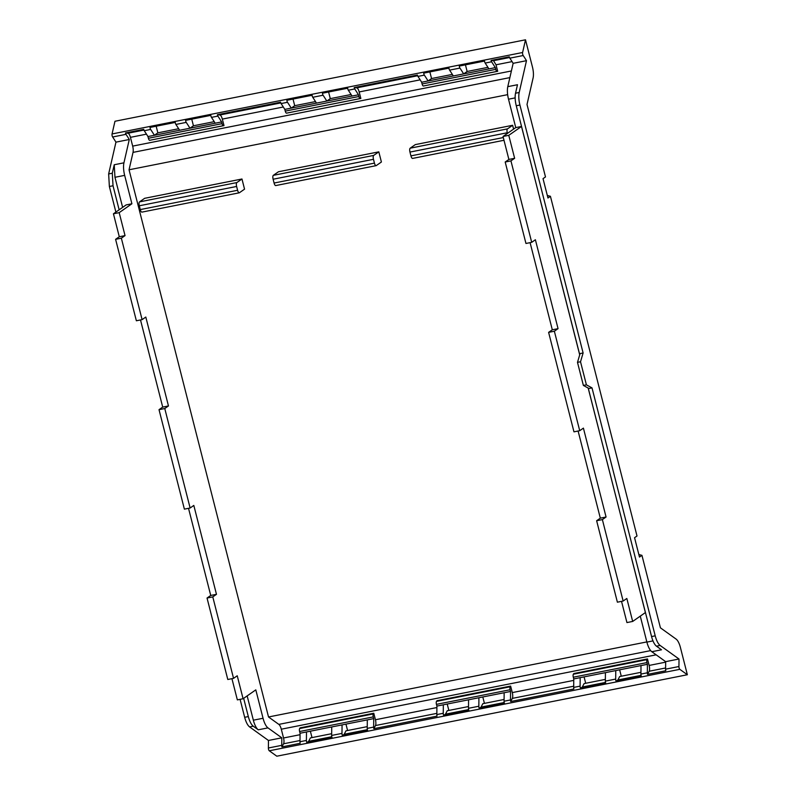 <?xml version="1.0" encoding="UTF-8"?>
<svg xmlns="http://www.w3.org/2000/svg" width="796" height="796" viewBox="0 0 796 796"><rect width="100%" height="100%" fill="white"/><g stroke="black" fill="none" stroke-linecap="round" stroke-linejoin="round"><path stroke-width="1.19" d="M665.575 669.177L678.918 666.531A170.891 59.829 -101.2 0 0 678.988 662.491A170.891 59.829 -101.2 0 1 678.988 662.491A170.891 59.829 -101.2 0 0 678.998 659.008L665.655 661.655A170.891 59.829 78.8 0 1 665.645 664.322A170.861 59.809 78.8 0 1 665.635 665.128A3.313 1.154 78.8 0 1 665.635 665.148A170.802 59.8 78.8 0 1 665.575 669.177A1.99 0.697 78.8 0 0 665.804 670.749L647.556 674.371L649.168 671.237A5.343 1.871 -101.2 0 0 649.138 665.436L647.476 658.929L573.817 673.545L573.349 674.232A2.647 0.925 78.8 0 0 573.309 677.207L573.747 678.928L580.165 677.655A170.802 59.8 78.8 0 1 580.165 677.744A170.802 59.8 78.8 0 1 580.155 681.286A170.861 59.809 78.8 0 1 580.085 686.142A1.99 0.697 78.8 0 0 580.523 688.271L605.766 683.267A1.99 0.697 78.8 0 1 605.328 681.137A170.802 59.8 78.8 0 0 605.398 676.282A170.802 59.8 78.8 0 0 605.408 672.739A170.802 59.8 78.8 0 0 605.408 672.65L615.746 670.59A170.802 59.8 78.8 0 1 615.746 670.68A170.802 59.8 78.8 0 1 615.736 674.222L615.666 679.078A1.99 0.697 78.8 0 0 616.104 681.217L641.347 676.202A1.99 0.697 78.8 0 1 640.909 674.073A170.802 59.8 78.8 0 0 640.979 669.217A170.802 59.8 78.8 0 0 640.989 665.675A170.802 59.8 78.8 0 0 640.989 665.585L647.397 664.312L646.959 662.59A2.647 0.925 -101.2 0 1 646.999 659.615L647.476 658.929M665.655 661.655L651.815 651.715A13.243 4.637 78.8 0 1 646.889 642.103L640.273 616.134M621.527 601.368L626.94 622.572L632.681 621.437L645.397 612.562L631.676 558.722M632.681 621.437L626.83 598.473L623.139 601.04L617.388 602.184L596.632 520.733L600.323 518.156L578.105 431.014M623.139 601.04L602.373 519.589L606.064 517.012L583.408 428.129L579.717 430.696L573.966 431.84L548.613 332.36L552.305 329.783L530.096 242.651M548.613 332.36L554.364 331.216L558.056 328.649L535.39 239.755L531.698 242.332L525.957 243.467L505.191 162.016L508.883 159.439L503.032 136.474L515.748 127.599L508.515 99.201A13.243 4.637 78.8 0 1 507.788 86.655L513.141 63.332A170.891 59.829 78.8 0 0 511.977 61.471A170.861 59.809 78.8 0 0 511.629 60.924A3.313 1.154 78.8 0 0 511.619 60.914A170.802 59.8 78.8 0 0 509.828 58.168A1.99 0.697 78.8 0 1 509.311 56.805L491.062 60.426L491.58 61.79L485.162 63.063A1.99 0.697 -101.2 0 1 484.545 61.063L459.302 66.068A1.99 0.697 -101.2 0 0 459.929 68.068L449.581 70.128A1.99 0.697 -101.2 0 1 448.964 68.118L423.721 73.132A1.99 0.697 -101.2 0 0 424.348 75.132L417.93 76.406L417.402 75.043L372.458 83.958L354.21 87.58L354.737 88.943L348.32 90.217A1.99 0.697 -101.2 0 1 347.703 88.217L322.46 93.222A1.99 0.697 -101.2 0 0 323.077 95.222L312.738 97.281A1.99 0.697 -101.2 0 1 312.122 95.271L286.878 100.286A1.99 0.697 -101.2 0 0 287.495 102.286L281.078 103.56L280.56 102.196L248.959 108.465L217.368 114.733L217.885 116.097L211.467 117.37A1.99 0.697 -101.2 0 1 210.85 115.37L185.607 120.375A1.99 0.697 -101.2 0 0 186.224 122.385L175.886 124.435A1.99 0.697 -101.2 0 1 175.269 122.425L150.026 127.44A1.99 0.697 -101.2 0 0 150.643 129.44L144.225 130.713L143.708 129.35L125.46 132.972L127.947 133.24A5.343 1.871 78.8 0 1 130.435 137.34L132.673 146.116A6.617 2.318 -101.2 0 1 133.031 152.384L129.042 169.787L507.649 94.654M510.624 686.082L436.974 700.699L436.497 701.385A2.647 0.925 78.8 0 0 436.457 704.361L436.895 706.082L443.312 704.808A170.802 59.8 78.8 0 1 443.312 704.898A170.802 59.8 78.8 0 1 443.312 708.44A170.861 59.809 78.8 0 1 443.243 713.296A1.99 0.697 78.8 0 0 443.68 715.425L468.914 710.42A1.99 0.697 78.8 0 1 468.486 708.291A170.802 59.8 78.8 0 0 468.545 703.435A170.802 59.8 78.8 0 0 468.555 699.893A170.802 59.8 78.8 0 0 468.555 699.803L478.894 697.744A170.802 59.8 78.8 0 1 478.894 697.843A170.802 59.8 78.8 0 1 478.894 701.385L478.824 706.241A1.99 0.697 78.8 0 0 479.252 708.37L504.495 703.356A1.99 0.697 78.8 0 1 504.057 701.226A170.802 59.8 78.8 0 0 504.127 696.371A170.802 59.8 78.8 0 0 504.137 692.828A170.802 59.8 78.8 0 0 504.137 692.739L510.554 691.465L510.117 689.744A2.647 0.925 -101.2 0 1 510.156 686.769L510.624 686.082L512.286 692.59A5.343 1.871 -101.2 0 1 512.325 698.39L510.704 701.525L573.896 688.988A1.99 0.697 78.8 0 1 573.667 687.416A170.802 59.8 78.8 0 0 573.747 678.928M646.85 641.914L268.521 716.977L278.839 724.39A6.617 2.318 -101.2 0 1 281.296 729.206L283.535 737.982A5.343 1.871 -101.2 0 1 283.575 743.782L281.953 746.917L300.201 743.295A1.99 0.697 78.8 0 1 299.973 741.723A170.802 59.8 78.8 0 0 300.052 733.235L299.614 731.514A2.647 0.925 78.8 0 1 299.654 728.539L300.122 727.852L373.782 713.236L375.433 719.743A5.343 1.871 -101.2 0 1 375.473 725.544L373.861 728.678L437.054 716.141A1.99 0.697 78.8 0 1 436.825 714.569A170.802 59.8 78.8 0 0 436.895 706.082M299.973 741.723L306.39 740.449A1.99 0.697 78.8 0 0 306.828 742.578L332.071 737.574A1.99 0.697 78.8 0 1 331.634 735.444L341.972 733.395A1.99 0.697 78.8 0 0 342.409 735.524L367.652 730.509A1.99 0.697 78.8 0 1 367.215 728.38A170.802 59.8 78.8 0 0 367.284 723.524A170.802 59.8 78.8 0 0 367.284 719.982A170.802 59.8 78.8 0 0 367.284 719.892L373.702 718.619A170.802 59.8 -101.2 0 1 373.632 727.106A1.99 0.697 78.8 0 0 373.861 728.678M281.724 745.345A170.802 59.8 78.8 0 0 281.794 741.305A3.313 1.154 78.8 0 0 281.794 741.295A170.861 59.809 78.8 0 0 281.794 740.489A170.891 59.829 78.8 0 0 281.804 737.822L268.451 740.469A170.891 59.829 -101.2 0 1 268.441 743.942A170.891 59.829 -101.2 0 1 268.441 743.962A170.891 59.829 -101.2 0 1 268.381 747.991L281.724 745.345A1.99 0.697 78.8 0 0 281.953 746.917M268.381 747.991A1.99 0.697 78.8 0 0 269.287 750.787L276.809 756.2L687.356 674.739L680.421 647.506A11.582 4.06 -101.2 0 0 676.112 639.098L660.421 627.825L641.944 555.349L639.487 557.071L634.551 537.708L637.009 535.987L554.086 210.641L550.424 196.294L547.966 198.015L543.031 178.652L545.489 176.931L527.012 104.455L533.091 77.998A11.582 4.06 -101.2 0 0 532.454 67.023L525.509 39.8L114.972 121.261L112.057 133.957A1.99 0.697 -101.2 0 0 112.634 136.982A170.802 59.8 -101.2 0 1 114.425 139.728A170.861 59.809 -101.2 0 1 115.947 142.146L108.644 173.946L112.296 173.23L113.022 185.766L119.141 209.806M678.918 666.531A1.99 0.697 78.8 0 0 679.824 669.327L687.356 674.739M647.397 664.312A170.802 59.8 -101.2 0 1 647.327 672.799A1.99 0.697 78.8 0 0 647.556 674.371M510.554 691.465A170.802 59.8 -101.2 0 1 510.475 699.953A1.99 0.697 78.8 0 0 510.704 701.525M678.998 659.008L660.133 645.457A13.243 4.637 -101.2 0 1 655.217 635.835L592.015 387.891L588.363 388.617L651.566 636.561A13.243 4.637 78.8 0 0 656.491 646.183L661.516 649.795L651.815 651.715M602.373 519.589L596.632 520.733M606.064 517.012L600.323 518.156M554.364 331.216L579.717 430.696M558.056 328.649L552.305 329.783M515.748 127.599L521.499 126.464L508.773 135.33L514.634 158.295L510.942 160.872L531.698 242.332M510.942 160.872L505.191 162.016M514.634 158.295L508.883 159.439M508.773 135.33L503.032 136.474M535.26 180.294L521.499 126.464M513.141 63.332L526.484 60.685L519.191 92.485L515.539 93.212A13.243 4.637 78.8 0 0 516.266 105.759L519.917 105.032A13.243 4.637 -101.2 0 1 519.191 92.485M507.788 86.655L517.48 84.734L515.539 93.212M525.509 39.8L522.604 52.496A1.99 0.697 -101.2 0 0 523.181 55.521A170.891 59.829 -101.2 0 1 524.972 58.267A170.891 59.829 -101.2 0 1 524.982 58.277A170.891 59.829 -101.2 0 1 526.484 60.685M281.804 737.822L267.973 727.882A13.243 4.637 78.8 0 1 263.048 718.271L255.805 689.863L243.088 698.739L237.238 675.774L233.546 678.351L212.781 596.9L216.472 594.323L193.816 505.43L190.125 508.007L165.021 409.522L164.772 408.527L168.463 405.95L145.807 317.057L142.106 319.634L121.35 238.183L125.042 235.606L119.191 212.641L131.907 203.766L124.664 175.369A13.243 4.637 78.8 0 1 123.937 162.822L129.29 139.499A170.891 59.829 78.8 0 0 128.136 137.638A170.861 59.809 78.8 0 0 127.778 137.091A3.313 1.154 78.8 0 0 127.778 137.081A170.802 59.8 78.8 0 0 125.987 134.335A1.99 0.697 -101.2 0 1 125.46 132.972M485.162 63.063L487.311 66.367A170.812 59.8 78.8 0 1 488.853 68.834A170.812 59.8 78.8 0 1 488.893 68.904L495.311 67.63L495.749 69.352A2.647 0.925 -101.2 0 0 497.062 71.381L497.689 71.292L496.027 64.794L493.54 60.695L491.062 60.426M497.689 71.292L423.412 85.998A2.647 0.925 78.8 0 1 422.089 83.968L421.651 82.237A170.812 59.8 78.8 0 0 417.93 76.406M348.32 90.217L350.469 93.52A170.812 59.8 78.8 0 1 352.001 95.988A170.812 59.8 78.8 0 1 352.041 96.057L358.459 94.784L358.897 96.505A2.647 0.925 -101.2 0 0 360.22 98.535L360.847 98.445L359.185 91.948A5.343 1.871 -101.2 0 0 356.698 87.849L354.21 87.58M360.847 98.445L286.56 113.151A2.647 0.925 78.8 0 1 285.247 111.122L284.809 109.4L291.227 108.127A170.812 59.8 78.8 0 0 291.187 108.057A170.812 59.8 78.8 0 0 289.644 105.589A170.812 59.8 78.8 0 0 287.495 102.286M211.467 117.37L213.617 120.684A170.812 59.8 78.8 0 1 215.159 123.141A170.812 59.8 78.8 0 1 215.199 123.211L221.616 121.937L222.054 123.659A2.647 0.925 78.8 0 0 223.368 125.688L223.994 125.609L222.333 119.102A5.343 1.871 -101.2 0 0 219.845 115.002L217.368 114.733M223.994 125.609L149.708 140.305A2.647 0.925 78.8 0 1 148.394 138.275L147.956 136.554A170.812 59.8 78.8 0 0 144.225 130.713M268.521 716.977L129.042 169.787M141.947 212.114L239.258 192.811A3.313 1.154 -101.2 0 0 239.427 192.731L244.551 189.159L241.964 179.001L144.653 198.313L139.519 201.886A3.313 1.154 78.8 0 0 139.31 205.776L140.275 209.587A3.313 1.154 78.8 0 0 141.947 212.114A3.313 1.154 78.8 0 0 142.116 212.044M512.624 125.29L507.49 128.872L410.179 148.185L415.303 144.603L512.624 125.29L513.589 129.111M275.754 185.567L376.11 165.658A3.313 1.154 -101.2 0 0 376.279 165.578L381.403 162.006L378.816 151.847L278.461 171.757L273.327 175.339A3.313 1.154 78.8 0 0 273.118 179.229L274.083 183.04A3.313 1.154 78.8 0 0 275.754 185.567A3.313 1.154 78.8 0 0 275.923 185.498M373.702 718.619L373.264 716.898A2.647 0.925 -101.2 0 1 373.304 713.922L373.782 713.236M342.409 735.524L344.21 734.26L367.364 729.673M345.952 724.131L347.583 730.529M341.972 733.395L342.041 728.539A170.802 59.8 78.8 0 0 342.051 724.997A170.802 59.8 78.8 0 0 342.051 724.907L306.47 731.962A170.802 59.8 78.8 0 1 306.47 732.051A170.802 59.8 78.8 0 1 306.46 735.594A170.861 59.809 78.8 0 1 306.39 740.449M344.21 734.26L345.971 730.847L367.245 726.629M331.634 735.444A170.802 59.8 78.8 0 0 331.703 730.589A170.802 59.8 78.8 0 0 331.703 727.047A170.802 59.8 78.8 0 0 331.703 726.957M306.828 742.578L308.629 741.325L331.783 736.728M308.629 741.325L310.4 737.912L331.663 733.693M310.37 731.186L312.002 737.593M300.052 733.235L306.47 731.962M268.451 740.469L249.596 726.917L253.237 726.191L258.272 729.803L267.973 727.882M240.094 699.336L244.671 717.305C245.964 722.131 247.606 725.335 249.596 726.917M108.644 173.956L109.37 186.493L115.888 212.074M519.917 105.032L583.11 352.976L580.523 361.762L586.403 384.836L592.015 387.891M616.104 681.217L617.905 679.953L641.059 675.356M619.646 669.814L621.278 676.222M617.905 679.953L619.676 676.54L640.939 672.322M580.523 688.271L582.334 687.018L605.477 682.421M582.334 687.018L584.095 683.605L605.358 679.376M585.697 683.247L584.065 676.879M479.252 708.37L481.063 707.107L504.216 702.52M482.804 696.978L484.436 703.375M481.063 707.107L482.824 703.694L504.097 699.475M443.68 715.425L445.481 714.171L468.635 709.574M445.481 714.171L447.243 710.758L468.516 706.53M447.223 704.032L448.854 710.44M580.523 361.762L577.488 362.359L580.085 353.573L579.468 353.703L516.266 105.759M641.944 555.349L638.84 554.523M626.79 539.35L588.174 388.05M579.707 354.847L540.156 199.667M284.809 109.4A170.812 59.8 78.8 0 0 281.078 103.56M293.018 99.062L294.709 105.689L291.227 108.127L316.46 103.112A170.812 59.8 78.8 0 0 316.42 103.052A170.812 59.8 78.8 0 0 314.888 100.585A170.861 59.809 78.8 0 0 312.738 97.281M316.46 103.112L326.798 101.062A170.812 59.8 78.8 0 0 326.768 101.002A170.812 59.8 78.8 0 0 325.226 98.535A170.812 59.8 78.8 0 0 323.077 95.222M328.599 92.008L330.29 98.634L326.798 101.062L352.041 96.057M358.459 94.784A170.812 59.8 78.8 0 0 354.737 88.943M421.651 82.237L428.069 80.973A170.812 59.8 78.8 0 0 428.029 80.903A170.812 59.8 78.8 0 0 426.497 78.436A170.812 59.8 78.8 0 0 424.348 75.132M429.86 71.909L431.551 78.535L428.069 80.973L453.312 75.958A170.812 59.8 78.8 0 0 453.272 75.899A170.812 59.8 78.8 0 0 451.73 73.431A170.861 59.809 78.8 0 0 449.581 70.128M453.312 75.958L463.65 73.909A170.812 59.8 78.8 0 0 463.61 73.849A170.812 59.8 78.8 0 0 462.078 71.381A170.812 59.8 78.8 0 0 459.929 68.068M465.441 64.854L467.133 71.481L463.65 73.909L488.893 68.904M495.311 67.63A170.812 59.8 78.8 0 0 491.58 61.79M129.29 139.499L115.947 142.146M147.956 136.554L154.374 135.28A170.812 59.8 78.8 0 0 154.334 135.211A170.812 59.8 78.8 0 0 152.802 132.743A170.812 59.8 78.8 0 0 150.643 129.44M156.165 126.216L157.857 132.842L154.374 135.28L179.617 130.265A170.812 59.8 78.8 0 0 179.578 130.206A170.812 59.8 78.8 0 0 178.035 127.738A170.861 59.809 78.8 0 0 175.886 124.435M179.617 130.265L189.955 128.216A170.812 59.8 78.8 0 0 189.916 128.156A170.812 59.8 78.8 0 0 188.373 125.688A170.812 59.8 78.8 0 0 186.224 122.385M191.746 119.161L193.438 125.788L189.955 128.216L215.199 123.211M221.616 121.937A170.812 59.8 78.8 0 0 217.885 116.097M239.258 192.811A3.313 1.154 -101.2 0 1 237.596 190.274L236.621 186.463A3.313 1.154 -101.2 0 1 236.84 182.573L139.519 201.886M241.964 179.001L236.84 182.573M410.179 148.185A3.313 1.154 78.8 0 0 409.96 152.076L410.935 155.877A3.313 1.154 78.8 0 0 412.607 158.414A3.313 1.154 78.8 0 0 412.766 158.344M507.44 133.4L507.271 132.763A3.313 1.154 -101.2 0 1 507.49 128.872M376.11 165.658A3.313 1.154 -101.2 0 1 374.438 163.12L373.473 159.309A3.313 1.154 -101.2 0 1 373.682 155.419L273.327 175.339M378.816 151.847L373.682 155.419M367.284 719.892L342.051 724.907M122.634 207.368L114.962 177.289L114.236 164.752L112.296 173.23M119.191 212.641L113.44 213.786L126.156 204.91L131.907 203.766M113.44 213.786L119.291 236.75L125.042 235.606M119.291 236.75L115.599 239.317L121.35 238.183M115.599 239.317L136.365 320.778L142.106 319.634M168.463 405.95L162.712 407.094L140.504 319.952M162.712 407.094L159.021 409.671L164.772 408.527M159.021 409.671L184.383 509.142L190.125 508.007M216.472 594.323L210.731 595.458L188.523 508.326M210.731 595.458L207.04 598.035L212.781 596.9M207.04 598.035L227.795 679.495L233.546 678.351M243.088 698.739L237.347 699.883L231.934 678.67M263.048 718.271L253.347 720.191L247.158 695.903M253.347 720.191A13.243 4.637 78.8 0 0 258.272 729.803M605.408 672.65L580.165 677.655M640.989 665.585L615.746 670.59M468.555 699.803L443.312 704.808M504.137 692.739L478.894 697.744M244.671 717.305L248.322 716.579C249.616 721.405 251.257 724.609 253.237 726.191M248.322 716.579L243.666 698.341M214.233 121.659L193.438 125.788M178.652 128.723L157.857 132.842M351.086 94.505L330.29 98.634M315.505 101.57L294.709 105.689M487.928 67.352L467.133 71.481M452.347 74.406L431.551 78.535M550.424 196.294L547.32 195.468M586.403 384.836L583.378 385.433L577.488 362.359M588.99 388.498L583.378 385.433M583.11 352.976L580.085 353.573M436.905 707.544L375.433 719.743M573.747 680.391L512.286 692.59M665.655 662.153L649.138 665.436M281.296 729.206L656.143 654.819M283.535 737.982L300.052 734.698M665.595 667.983L649.168 671.237M367.215 728.38L373.632 727.106M269.287 750.787L679.824 669.327M640.909 674.073L647.327 672.799M605.328 681.137L615.666 679.078M573.667 687.416L580.085 686.142M504.057 701.226L510.475 699.953M468.486 708.291L478.824 706.241M436.825 714.569L443.243 713.296M660.133 645.457L656.491 646.183M646.889 642.103L652.989 640.889M515.151 97.888L508.515 99.201M523.181 55.521L509.828 58.168M522.604 52.496L112.057 133.957M125.987 134.335L112.634 136.982M509.52 57.531L493.54 60.695M512.067 61.61L496.027 64.794M511.39 70.963L132.673 146.116M420.159 79.849L359.185 91.948M283.316 107.002L222.333 119.102M146.464 134.156L130.435 137.34M509.858 77.61L133.031 152.384M278.839 724.39L650.67 650.611M373.304 713.922L299.654 728.539M300.002 740.529L283.575 743.782M646.999 659.615L573.349 674.232M573.697 686.212L512.325 698.39M510.156 686.769L436.497 701.385M436.845 713.365L375.473 725.544M651.566 636.561L655.217 635.835M280.769 102.923L219.845 115.002M417.611 75.759L356.698 87.849M143.917 130.076L127.947 133.24M223.368 125.688L149.708 140.305M360.22 98.535L286.56 113.151M497.062 71.381L423.412 85.998M373.264 716.898L299.614 731.514M123.937 162.822L114.236 164.752M124.664 175.369L114.962 177.289M646.959 662.59L573.309 677.207M510.117 689.744L436.457 704.361M109.37 186.493L113.022 185.766M358.897 96.505L285.247 111.122M495.749 69.352L422.089 83.968M222.054 123.659L148.394 138.275M140.275 209.587L237.596 190.274M236.621 186.463L139.31 205.776M507.271 132.763L409.96 152.076M410.935 155.877L503.311 137.549M274.083 183.04L374.438 163.12M373.473 159.309L273.118 179.229M412.607 158.414L503.997 140.275"/></g></svg>
